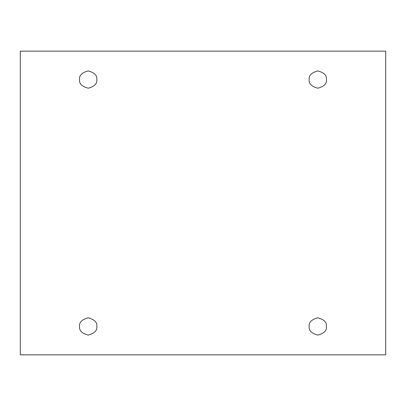 <?xml version="1.0" encoding="UTF-8"?>
<svg xmlns="http://www.w3.org/2000/svg" width="406" height="406" viewBox="0 0 406 406"><rect width="100%" height="100%" fill="white"/><g stroke="black" fill="none" stroke-linecap="round" stroke-linejoin="round"><path stroke-width="0.61" d="M79.556 79.556C79.063 83.641 81.941 86.519 88.193 88.193C94.446 86.519 97.328 83.641 96.836 79.556C97.328 83.641 94.446 86.519 88.193 88.193C81.941 86.519 79.063 83.641 79.556 79.556C79.063 75.47 81.941 72.588 88.193 70.913C94.446 72.588 97.328 75.47 96.836 79.556C97.328 75.47 94.446 72.588 88.193 70.913C81.941 72.588 79.063 75.47 79.556 79.556M309.164 79.556C308.672 83.641 311.554 86.519 317.807 88.193C324.059 86.519 326.937 83.641 326.444 79.556C326.937 83.641 324.059 86.519 317.807 88.193C311.554 86.519 308.672 83.641 309.164 79.556C308.672 75.47 311.554 72.588 317.807 70.913C324.059 72.588 326.937 75.47 326.444 79.556C326.937 75.47 324.059 72.588 317.807 70.913C311.554 72.588 308.672 75.47 309.164 79.556M309.164 326.444C308.672 330.53 311.554 333.412 317.807 335.087C324.059 333.412 326.937 330.53 326.444 326.444C326.937 330.53 324.059 333.412 317.807 335.087C311.554 333.412 308.672 330.53 309.164 326.444C308.672 322.359 311.554 319.481 317.807 317.807C324.059 319.481 326.937 322.359 326.444 326.444C326.937 322.359 324.059 319.481 317.807 317.807C311.554 319.481 308.672 322.359 309.164 326.444M79.556 326.444C79.063 330.53 81.941 333.412 88.193 335.087C94.446 333.412 97.328 330.53 96.836 326.444C97.328 330.53 94.446 333.412 88.193 335.087C81.941 333.412 79.063 330.53 79.556 326.444C79.063 322.359 81.941 319.481 88.193 317.807C94.446 319.481 97.328 322.359 96.836 326.444C97.328 322.359 94.446 319.481 88.193 317.807C81.941 319.481 79.063 322.359 79.556 326.444M20.3 51.161L385.7 51.161L385.7 354.839L20.3 354.839L20.3 51.161L20.3 354.839L385.7 354.839L385.7 51.161L20.3 51.161"/></g></svg>
